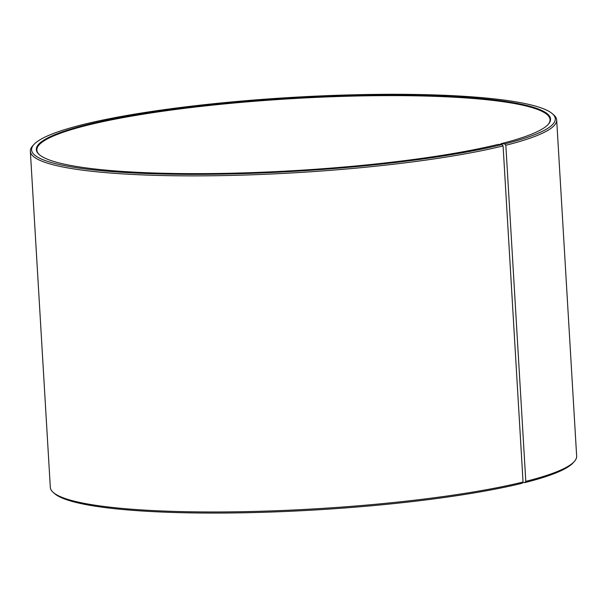 <?xml version="1.0" encoding="UTF-8"?>
<svg xmlns="http://www.w3.org/2000/svg" width="607" height="607" viewBox="0 0 607 607"><rect width="100%" height="100%" fill="white"/><g stroke="black" fill="none" stroke-linecap="round" stroke-linejoin="round"><path stroke-width="0.91" d="M500.494 144.512L500.874 143.738A257.565 36.291 -3.4 0 0 548.242 124.367A257.565 36.291 -3.4 0 0 291.284 98.106A257.565 36.291 -3.4 0 0 39.25 154.603A257.565 36.291 -3.4 0 0 230.023 173.253A257.565 36.291 -3.4 0 0 498.188 144.398L501.959 144.587L503.089 145.938L523.052 482.034L522.081 483.286A262.315 36.959 -3.4 0 1 248.976 512.672A262.315 36.959 -3.4 0 1 54.691 493.681L53.31 492.482A263.628 37.148 -3.4 0 0 248.574 511.572A263.628 37.148 -3.4 0 0 523.052 482.034M547.992 124.64A257.042 36.215 -3.4 0 0 550.056 119.609A257.042 36.215 -3.4 0 0 291.322 98.698A257.042 36.215 -3.4 0 0 36.883 150.096A257.042 36.215 -3.4 0 0 39.531 154.846M500.874 143.738L504.69 143.905A262.315 36.959 -3.4 0 0 552.309 113.684A262.315 36.959 -3.4 0 0 291.246 97.439A262.315 36.959 -3.4 0 0 33.939 144.481A262.315 36.959 -3.4 0 0 193.39 174.368A262.315 36.959 -3.4 0 0 501.959 144.587M504.69 143.905L505.836 145.255A263.628 37.148 -3.4 0 0 556.68 119.996A263.628 37.148 -3.4 0 0 553.69 114.882L552.309 113.684M33.939 144.481L32.717 145.832A263.628 37.148 -3.4 0 0 30.35 151.272A263.628 37.148 -3.4 0 0 210.576 175.78A263.628 37.148 -3.4 0 0 503.089 145.938M505.836 145.255L525.799 481.359A263.628 37.148 -3.4 0 0 574.283 461.532A263.628 37.148 -3.4 0 0 576.65 456.092L556.68 119.996M30.35 151.272L50.32 487.368A263.628 37.148 -3.4 0 0 53.31 492.482M525.799 481.359L524.82 482.611A262.315 36.959 -3.4 0 0 573.061 462.883L574.283 461.532M524.82 482.611L522.688 482.512"/></g></svg>
